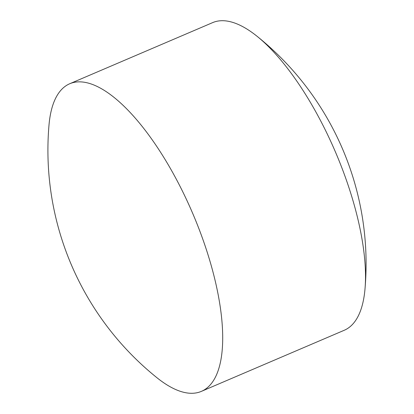 <?xml version="1.0" encoding="UTF-8"?>
<svg xmlns="http://www.w3.org/2000/svg" width="414" height="414" viewBox="0 0 414 414"><rect width="100%" height="100%" fill="white"/><g stroke="black" fill="none" stroke-linecap="round" stroke-linejoin="round"><path stroke-width="0.62" d="M206.094 248.793A167.308 62.053 66.8 0 1 201.354 391.38A167.308 62.053 66.8 0 1 156.994 377.765A291.922 291.922 0 0 1 48.987 125.194A167.308 62.053 66.8 0 1 69.785 83.716A167.308 62.053 66.8 0 1 206.094 248.793M69.785 83.716L212.646 22.62A167.308 62.053 66.8 0 1 257.006 36.235A167.308 62.053 66.8 0 1 348.955 187.702A167.308 62.053 66.8 0 1 365.013 288.806A167.308 62.053 66.8 0 1 344.215 330.284L201.354 391.38M365.013 288.806A291.922 291.922 0 0 0 257.006 36.235"/></g></svg>
